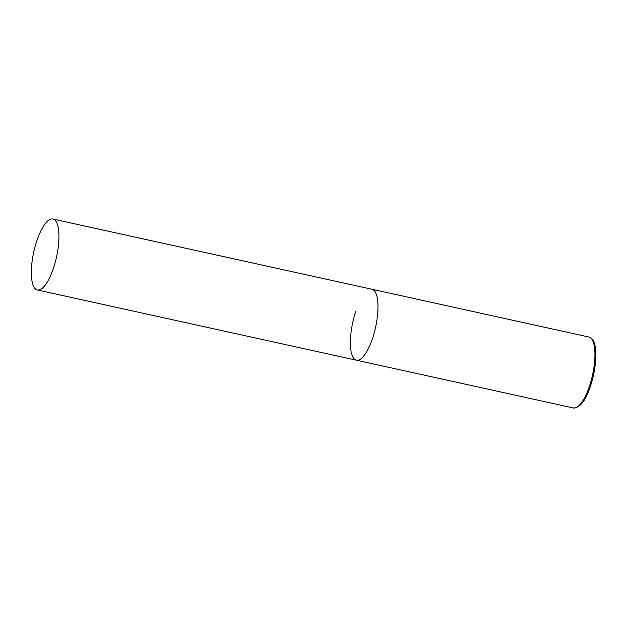 <?xml version="1.0" encoding="UTF-8"?>
<svg xmlns="http://www.w3.org/2000/svg" width="627" height="627" viewBox="0 0 627 627"><rect width="100%" height="100%" fill="white"/><g stroke="black" fill="none" stroke-linecap="round" stroke-linejoin="round"><path stroke-width="0.94" d="M52.966 219.035A36.319 11.678 -77.6 0 0 35.136 246.372A36.319 11.678 -77.6 0 0 34.156 287.378A36.319 11.678 -77.6 0 0 37.346 289.972A36.319 11.678 -77.6 0 0 55.168 262.627A36.319 11.678 -77.6 0 0 56.156 221.621A36.319 11.678 -77.6 0 0 52.966 219.035L588.941 337.028A36.319 11.678 102.4 0 1 589.505 386.044A36.319 11.678 102.4 0 1 573.329 407.965L356.379 360.204A36.319 11.678 -77.6 0 0 374.209 332.866A36.319 11.678 -77.6 0 0 375.189 291.861A36.319 11.678 -77.6 0 0 371.999 289.274A36.319 11.678 102.4 0 1 372.563 338.282A36.319 11.678 102.4 0 1 356.379 360.204A36.319 11.678 102.4 0 1 355.815 311.196M573.329 407.965C579.983 407.95 585.728 400.614 590.548 385.958C597.429 364.945 598.393 339.176 588.941 337.028M356.379 360.204L37.346 289.972"/></g></svg>
